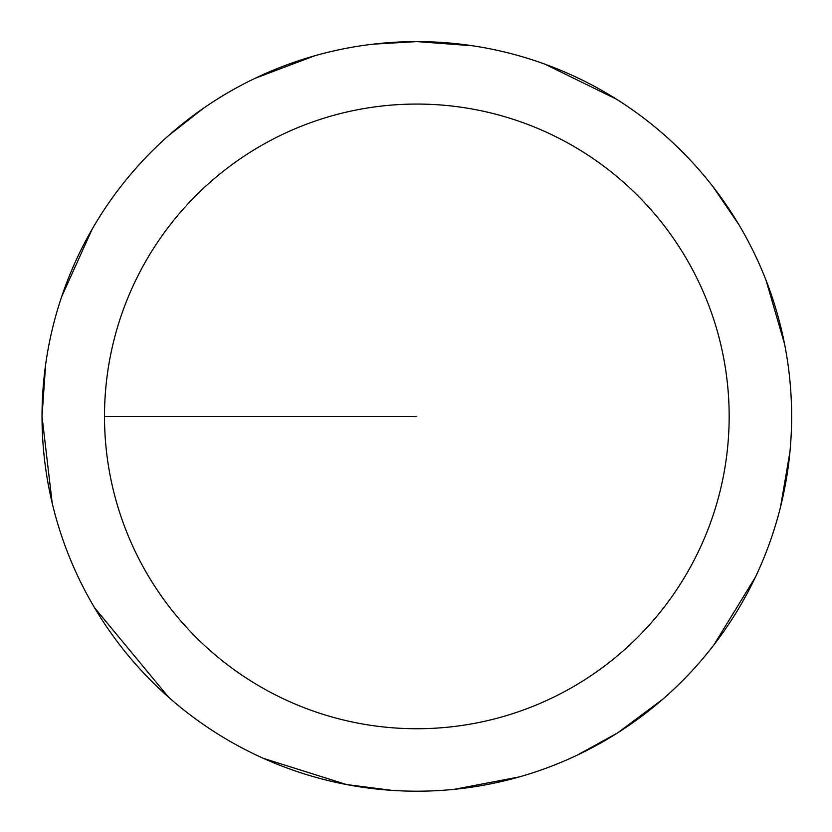 <?xml version="1.0" encoding="UTF-8"?>
<svg xmlns="http://www.w3.org/2000/svg" width="832" height="832" viewBox="0 0 832 832"><rect width="100%" height="100%" fill="white"/><g stroke="black" fill="none" stroke-linecap="round" stroke-linejoin="round"><path stroke-width="1.25" d="M104.499 416.406A312.333 312.333 0 0 1 572.998 145.912A312.333 312.333 0 0 1 572.998 686.889A312.333 312.333 0 0 1 104.499 416.406L416.832 416.406M52.198 503.131L42.026 416.406A374.806 374.806 0 0 1 604.23 91.811A374.806 374.806 0 0 1 604.23 740.99A374.806 374.806 0 0 1 42.026 416.406L45.635 364.52M61.62 296.826L92.227 229.029M168.969 135.262L203.684 108.108M254.987 78.343L314.673 55.796M372.84 44.19L416.832 41.6L472.701 45.791M545.054 64.22L616.522 99.226M712.982 186.68L738.92 224.723M766.064 280.332L784.607 344.167M789.974 451.672L780.541 506.906M755.383 577.2L713.804 645.06M662.584 699.39L617.656 732.857L577.346 755.092M519.428 776.89L454.137 789.339M392.267 790.4L346.601 784.566L263.318 758.326M168.522 697.154L94.526 607.703"/></g></svg>
